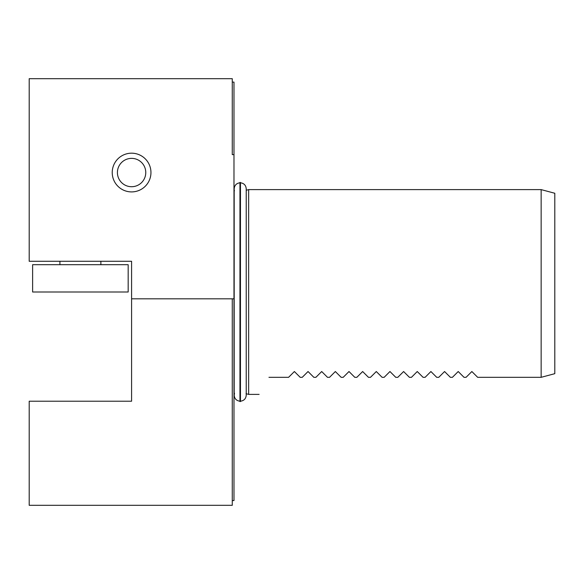 <?xml version="1.0" encoding="UTF-8"?>
<svg xmlns="http://www.w3.org/2000/svg" width="584" height="584" viewBox="0 0 584 584"><rect width="100%" height="100%" fill="white"/><g stroke="black" fill="none" stroke-linecap="round" stroke-linejoin="round"><path stroke-width="0.88" d="M232.271 298.826L131.59 298.826L131.59 401.215L29.2 401.215L29.2 505.313L232.271 505.313L232.271 298.826L233.98 298.826L233.98 500.554L232.271 500.554M240.462 182.792C243.988 183.267 245.908 185.274 246.229 188.814L246.229 190.26L248.653 189.61L248.653 394.39L259.113 394.39M268.961 377.322C255.989 399.792 255.989 399.792 268.961 377.322L288.584 377.322L294.387 371.526L300.191 377.322L302.242 377.322L308.038 371.526L313.842 377.322L315.893 377.322L321.696 371.526L327.493 377.322L329.544 377.322L335.347 371.526L341.144 377.322L343.195 377.322L348.998 371.526L354.802 377.322L356.846 377.322L362.649 371.526L368.453 377.322L370.497 377.322L376.3 371.526L382.104 377.322L384.148 377.322L389.951 371.526L395.755 377.322L397.806 377.322L403.602 371.526L409.406 377.322L411.457 377.322L417.253 371.526L423.057 377.322L425.108 377.322L430.912 371.526L436.708 377.322L438.759 377.322L444.563 371.526L450.366 377.322L452.41 377.322L458.214 371.526L464.017 377.322L466.061 377.322L471.865 371.526L477.668 377.322L541.149 377.322L541.149 189.61L248.653 189.61M541.149 189.61L554.8 193.267L554.8 373.665L541.149 377.322M246.047 393.689L248.653 394.39M239.951 182.456L239.951 401.544L240.462 401.544L240.462 182.456L239.951 182.456M128.173 292L32.616 292L32.616 264.698L128.173 264.698L128.173 292M233.98 298.826L233.98 154.629L232.271 154.629L232.271 78.687L29.2 78.687L29.2 261.282L131.59 261.282L131.59 298.826M112.23 172.543A19.352 19.352 0 0 0 141.27 189.311A19.352 19.352 0 0 0 141.27 155.782A19.352 19.352 0 0 0 112.23 172.543M232.271 82.103L233.98 82.103L233.98 154.629M117.413 172.514A14.177 14.177 0 0 1 138.707 160.286A14.177 14.177 0 0 1 138.649 184.836A14.177 14.177 0 0 1 117.413 172.514M233.98 190.253L234.491 190.72M233.98 393.747L234.491 393.28L234.184 395.185C234.505 398.726 236.425 400.734 239.951 401.208M239.951 182.792C236.425 183.267 234.505 185.274 234.184 188.814L234.184 395.185M240.462 401.208C243.988 400.734 245.908 398.726 246.229 395.185L246.229 188.814M100.871 264.698L100.871 261.282M59.918 264.698L59.918 261.282"/></g></svg>
